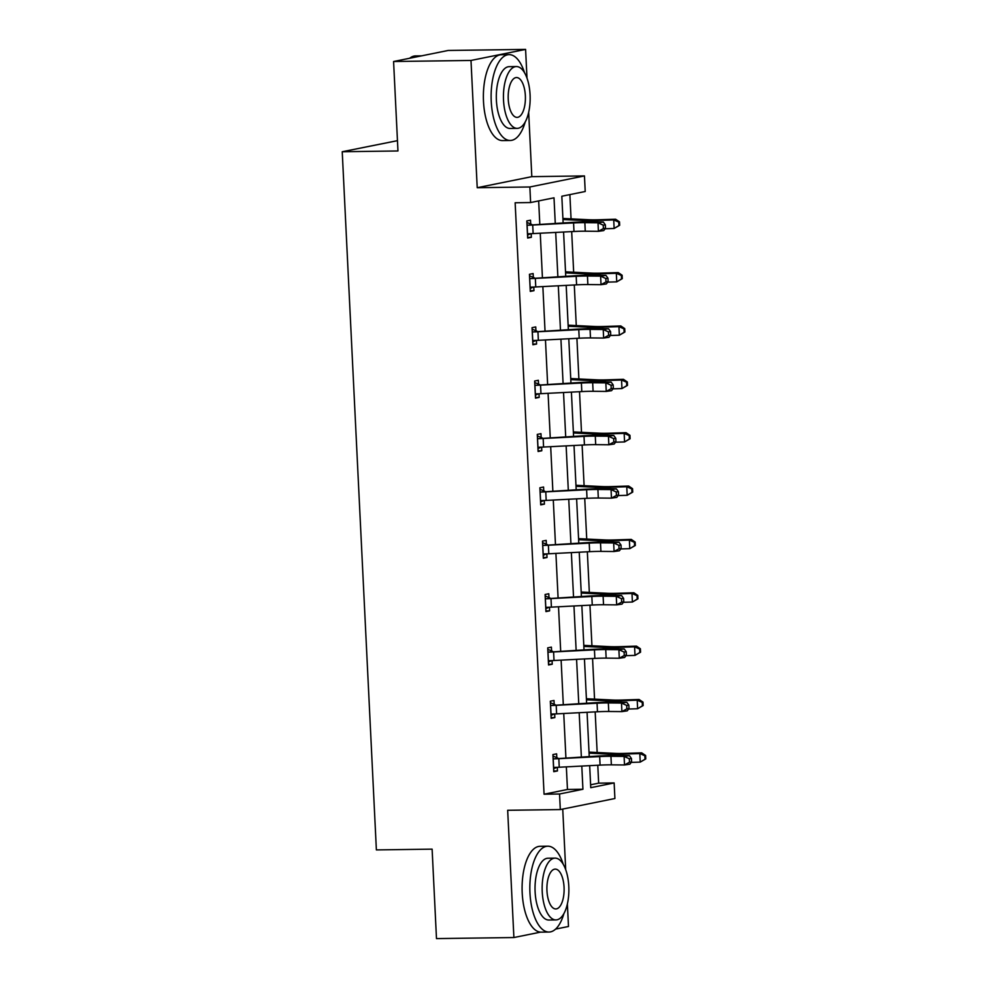 <?xml version="1.0" encoding="UTF-8"?>
<svg xmlns="http://www.w3.org/2000/svg" width="988" height="988" viewBox="0 0 988 988"><rect width="100%" height="100%" fill="white"/><g stroke="black" fill="none" stroke-linecap="round" stroke-linejoin="round"><path stroke-width="1.48" d="M590.614 784.793L598.654 783.163L614.141 782.941L614.907 798.514L560.307 809.567L507.671 810.284L513.896 937.538L436.486 938.6L432.114 849.149L376.379 849.915L342.231 151.732L397.966 150.966L393.582 61.515L448.182 50.462L525.591 49.4L470.992 60.453L477.216 187.708L529.864 186.979L584.451 175.926L585.217 191.499L561.826 196.229L563.123 222.843M393.582 61.515L470.992 60.453M513.896 937.538L540.584 932.129M555.602 929.091L568.483 926.485L567.384 903.921M477.216 187.708L531.816 176.654L528.666 112.348M526.999 78.101L525.591 49.4M531.816 176.654L584.451 175.926M598.654 783.163L597.777 765.243M597.16 752.498L595.171 711.879M594.554 699.134L592.565 658.514M591.936 645.769L589.947 605.15M589.33 592.405L587.341 551.786M586.724 539.04L584.735 498.421M584.106 485.676L582.117 445.057M581.5 432.312L579.511 391.693M578.894 378.96L576.906 338.328M576.276 325.595L574.287 284.964M573.67 272.231L571.682 231.6M571.064 218.867L569.878 194.599M565.704 869.662L562.74 809.073M397.46 140.667L342.231 151.732M554.194 704.321L554.009 700.48L550.316 701.221L551.156 718.325L554.848 717.584L554.663 713.954M548.982 597.592L548.785 593.751L545.104 594.492L545.944 611.597L549.624 610.856L549.452 607.225M543.758 490.863L543.573 487.022L539.88 487.763L540.72 504.868L544.413 504.127L544.227 500.496M538.534 384.134L538.349 380.294L534.656 381.035L535.496 398.139L539.189 397.398L539.003 393.767M533.322 277.406L533.125 273.565L529.445 274.306L530.284 291.411L533.965 290.67L533.792 287.039M555.256 223.251L554.009 197.81L530.618 202.54L515.143 202.762L544.067 794.216L567.458 789.474L566.346 766.861M565.902 757.685L563.74 713.497M563.284 704.321L561.122 660.132M560.678 650.956L558.516 606.768M558.072 597.592L555.911 553.404M555.454 544.227L553.292 500.039M552.848 490.863L550.687 446.675M550.242 437.499L548.081 393.31M547.624 384.134L545.462 339.946M545.018 330.77L542.857 286.582M542.412 277.406L540.251 233.217M539.794 224.041L538.67 200.922M530.704 224.041L530.519 220.201L526.826 220.942L527.666 238.046L531.359 237.305L531.174 233.674M535.928 330.77L535.743 326.929L532.05 327.67L532.89 344.775L536.583 344.034L536.398 340.403M541.152 437.499L540.955 433.658L537.274 434.399L538.114 451.504L541.795 450.763L541.622 447.132M546.364 544.227L546.179 540.387L542.486 541.128L543.326 558.232L547.019 557.491L546.833 553.86M551.588 650.956L551.403 647.115L547.71 647.856L548.55 664.961L552.243 664.22L552.057 660.589M556.812 757.685L556.615 753.844L552.934 754.585L553.762 771.69L557.454 770.949L557.281 767.318M530.618 202.54L529.864 186.979M560.307 809.567L559.554 793.994L582.932 789.264L581.796 766.071M544.067 794.216L559.554 793.994M581.352 756.882L579.19 712.706M578.746 703.518L576.584 659.342M576.128 650.153L573.966 605.977M573.522 596.789L571.36 552.613M570.916 543.425L568.755 499.249M568.298 490.06L566.136 445.884M565.692 436.696L563.531 392.52M563.086 383.344L560.925 339.156M560.468 329.98L558.306 285.791M557.862 276.615L555.701 232.427M589.675 765.663L590.75 787.683L614.141 782.941M563.58 232.019L565.741 276.208M566.186 285.384L568.347 329.572M568.792 338.748L570.953 382.936M571.41 392.113L573.571 436.301M574.016 445.477L576.177 489.665M576.621 498.841L578.783 543.029M579.24 552.206L581.401 596.394M581.846 605.57L584.007 649.758M584.451 658.934L586.613 703.123M587.07 712.299L589.231 756.487M567.458 789.474L582.932 789.264M527.629 237.355L531.359 237.305M530.247 290.719L533.965 290.67M532.853 344.083L536.583 344.034M535.459 397.448L539.189 397.398M538.077 450.812L541.795 450.763M540.683 504.176L544.413 504.127M543.289 557.541L547.019 557.491M545.907 610.905L549.624 610.856M548.513 664.269L552.243 664.22M551.119 717.634L554.848 717.584M553.737 770.998L557.454 770.949M527.481 234.205L528.444 233.761A12.017 0.877 -2.8 0 0 533.137 233.588L573.979 231.488A17.167 1.26 177.2 0 1 585.267 231.204L598.419 231.328L597.999 222.782L603.322 222.028L590.169 221.905A25.75 1.877 -2.8 0 0 573.238 222.325L528.037 225.202A12.017 0.877 -2.8 0 0 532.717 225.029L573.571 222.93A17.167 1.26 177.2 0 1 584.847 222.658L597.999 222.782L603.223 225.153L603.384 228.574L605.521 228.265L605.348 224.844L603.223 225.153M528.037 225.202L527.024 224.795M530.68 233.699L527.53 235.169M526.9 222.436L531.766 224.449M605.521 228.265L603.742 230.575L598.419 231.328L603.384 228.574M605.348 224.844L603.322 222.028M562.913 218.496A12.017 0.877 177.2 0 1 564.741 218.546L589.268 219.756A17.167 1.26 -2.8 0 0 599.234 219.744L615.598 219.213L619.501 221.855L618.76 222.139L618.92 225.548L619.674 225.276L619.501 221.855M619.674 225.276L614.141 228.475L605.138 228.759M618.92 225.548L614.141 228.475L613.721 219.916L597.357 220.448A25.75 1.877 177.2 0 1 582.401 220.46L562.962 219.509M618.76 222.139L613.721 219.916L615.598 219.213M421.629 55.834L415.578 55.921A42.929 18.55 89.2 0 0 409.662 58.255M524.529 72.729A42.929 18.55 89.2 0 0 509.079 54.636A42.929 18.55 89.2 0 0 491.234 101.295A42.929 18.55 89.2 0 0 510.265 140.481A42.929 18.55 89.2 0 0 525.208 121.969M509.079 54.636L501.348 54.748A42.929 18.55 89.2 0 0 483.49 101.394A42.929 18.55 89.2 0 0 502.522 140.58L510.265 140.481M517.218 128.366L510.104 128.465A30.912 13.363 -90.8 0 1 496.396 100.245A30.912 13.363 -90.8 0 1 509.252 66.653L516.366 66.554A30.912 13.363 89.2 0 0 503.522 100.146A30.912 13.363 89.2 0 0 517.218 128.366A30.912 13.363 89.2 0 0 530.074 94.774A30.912 13.363 89.2 0 0 516.366 66.554M508.24 99.195A19.921 8.608 89.2 0 0 517.07 117.374A19.921 8.608 89.2 0 0 525.357 95.725A19.921 8.608 89.2 0 0 516.526 77.546A19.921 8.608 89.2 0 0 508.24 99.195M563.246 864.302A42.929 18.55 89.2 0 0 547.797 846.197A42.929 18.55 89.2 0 0 529.951 892.856A42.929 18.55 89.2 0 0 548.982 932.042A42.929 18.55 89.2 0 0 563.926 913.53M547.797 846.197L540.053 846.308A42.929 18.55 89.2 0 0 522.207 892.967A42.929 18.55 89.2 0 0 541.239 932.153L548.982 932.042M555.935 919.927L548.809 920.026A30.912 13.363 -90.8 0 1 535.113 891.818A30.912 13.363 -90.8 0 1 547.97 858.226L555.083 858.127A30.912 13.363 89.2 0 0 542.227 891.719A30.912 13.363 89.2 0 0 555.935 919.927A30.912 13.363 89.2 0 0 568.792 886.335A30.912 13.363 89.2 0 0 555.083 858.127M546.957 890.756A19.921 8.608 89.2 0 0 555.787 908.948A19.921 8.608 89.2 0 0 564.062 887.298A19.921 8.608 89.2 0 0 555.231 869.107A19.921 8.608 89.2 0 0 546.957 890.756M530.087 287.57L531.062 287.125A12.017 0.877 -2.8 0 0 535.755 286.952L576.597 284.853A17.167 1.26 177.2 0 1 587.872 284.569L601.025 284.692L600.618 276.146L605.928 275.393L592.775 275.269A25.75 1.877 -2.8 0 0 575.856 275.689L530.642 278.567A12.017 0.877 -2.8 0 0 535.335 278.394L576.177 276.294A17.167 1.26 177.2 0 1 587.452 276.023L600.618 276.146L605.829 278.517L606.002 281.938L608.126 281.629L607.953 278.208L605.829 278.517M530.642 278.567L529.63 278.147M533.285 287.063L530.136 288.533M529.519 275.8L534.372 277.813M608.126 281.629L606.348 283.939L601.025 284.692L606.002 281.938M607.953 278.208L605.928 275.393M532.705 340.934L533.668 340.49A12.017 0.877 -2.8 0 0 538.361 340.317L579.203 338.217A17.167 1.26 177.2 0 1 590.491 337.933L603.643 338.057L603.223 329.498L608.534 328.757L595.381 328.634A25.75 1.877 -2.8 0 0 578.462 329.053L533.248 331.931A12.017 0.877 -2.8 0 0 537.941 331.758L578.783 329.659A17.167 1.26 177.2 0 1 590.071 329.387L603.223 329.498L608.435 331.882L608.608 335.303L610.732 334.994L610.572 331.573L608.435 331.882M533.248 331.931L532.236 331.511M535.891 340.415L532.742 341.897M532.124 329.165L536.99 331.178M610.732 334.994L608.954 337.303L603.643 338.057L608.608 335.303M610.572 331.573L608.534 328.757M565.531 271.861A12.017 0.877 177.2 0 1 567.347 271.91L591.874 273.12A17.167 1.26 -2.8 0 0 601.84 273.108L618.204 272.577L622.119 275.22L621.366 275.491L621.538 278.912L622.279 278.641L622.119 275.22M622.279 278.641L616.747 281.839L607.744 282.123M621.538 278.912L616.747 281.839L616.327 273.281L599.963 273.812A25.75 1.877 177.2 0 1 585.019 273.824L565.581 272.873M621.366 275.491L616.327 273.281L618.204 272.577M568.137 325.225A12.017 0.877 177.2 0 1 569.965 325.274L594.492 326.485A17.167 1.26 -2.8 0 0 604.458 326.472L620.81 325.941L624.725 328.584L623.971 328.856L624.144 332.277L624.898 332.005L624.725 328.584M624.898 332.005L619.353 335.204L610.349 335.488M624.144 332.277L619.353 335.204L618.933 326.645L602.581 327.176A25.75 1.877 177.2 0 1 587.625 327.189L568.186 326.238M623.971 328.856L618.933 326.645L620.81 325.941M535.311 394.298L536.274 393.854A12.017 0.877 -2.8 0 0 540.967 393.681L581.809 391.581A17.167 1.26 177.2 0 1 593.096 391.297L606.249 391.421L605.829 382.862L611.152 382.121L597.999 381.998A25.75 1.877 -2.8 0 0 581.067 382.418L535.866 385.295A12.017 0.877 -2.8 0 0 540.547 385.122L581.389 383.023A17.167 1.26 177.2 0 1 592.677 382.751L605.829 382.862L611.053 385.246L611.214 388.667L613.35 388.358L613.178 384.937L611.053 385.246M535.866 385.295L534.854 384.875M538.509 393.78L535.36 395.262M534.73 382.529L539.596 384.542M613.35 388.358L611.572 390.668L606.249 391.421L611.214 388.667M613.178 384.937L611.152 382.121M570.743 378.589A12.017 0.877 177.2 0 1 572.571 378.639L597.098 379.849A17.167 1.26 -2.8 0 0 607.064 379.837L623.428 379.306L627.331 381.948L626.59 382.22L626.75 385.641L627.504 385.369L627.331 381.948M627.504 385.369L621.958 388.568L612.968 388.852M626.75 385.641L621.958 388.568L621.551 380.01L605.187 380.541A25.75 1.877 177.2 0 1 590.231 380.553L570.792 379.602M626.59 382.22L621.551 380.01L623.428 379.306M537.917 447.663L538.892 447.218A12.017 0.877 -2.8 0 0 543.585 447.045L584.427 444.946A17.167 1.26 177.2 0 1 595.702 444.662L608.855 444.785L608.447 436.227L613.758 435.486L600.605 435.362A25.75 1.877 -2.8 0 0 583.686 435.782L538.472 438.66A12.017 0.877 -2.8 0 0 543.165 438.487L584.007 436.387A17.167 1.26 177.2 0 1 595.282 436.116L608.447 436.227L613.659 438.61L613.832 442.031L615.956 441.722L615.783 438.302L613.659 438.61M538.472 438.66L537.46 438.24M541.115 447.144L537.966 448.626M537.349 435.893L542.202 437.906M615.956 441.722L614.178 444.032L608.855 444.785L613.832 442.031M615.783 438.302L613.758 435.486M573.361 431.954A12.017 0.877 177.2 0 1 575.177 432.003L599.704 433.213A17.167 1.26 -2.8 0 0 609.67 433.201L626.034 432.67L629.949 435.313L629.195 435.585L629.368 439.005L630.109 438.734L629.949 435.313M630.109 438.734L624.577 441.932L615.573 442.216M629.368 439.005L624.577 441.932L624.157 433.374L607.793 433.905A25.75 1.877 177.2 0 1 592.849 433.917L573.411 432.966M629.195 435.585L624.157 433.374L626.034 432.67M540.535 501.027L541.498 500.583A12.017 0.877 -2.8 0 0 546.191 500.41L587.033 498.31A17.167 1.26 177.2 0 1 598.32 498.026L611.473 498.15L611.053 489.591L616.364 488.85L603.211 488.727A25.75 1.877 -2.8 0 0 586.292 489.146L541.078 492.024A12.017 0.877 -2.8 0 0 545.771 491.851L586.613 489.752A17.167 1.26 177.2 0 1 597.901 489.48L611.053 489.591L616.265 491.975L616.438 495.396L618.562 495.087L618.402 491.666L616.265 491.975M541.078 492.024L540.066 491.604M543.721 500.508L540.572 501.99M539.954 489.258L544.82 491.271M618.562 495.087L616.784 497.396L611.473 498.15L616.438 495.396M618.402 491.666L616.364 488.85M575.967 485.318A12.017 0.877 177.2 0 1 577.795 485.367L602.322 486.578A17.167 1.26 -2.8 0 0 612.288 486.565L628.64 486.034L632.555 488.677L631.801 488.949L631.974 492.37L632.728 492.098L632.555 488.677M632.728 492.098L627.182 495.297L618.179 495.581M631.974 492.37L627.182 495.297L626.763 486.738L610.411 487.269A25.75 1.877 177.2 0 1 595.455 487.282L576.016 486.331M631.801 488.949L626.763 486.738L628.64 486.034M543.141 554.392L544.104 553.947A12.017 0.877 -2.8 0 0 548.797 553.774L589.638 551.675A17.167 1.26 177.2 0 1 600.926 551.39L614.079 551.514L613.659 542.955L618.982 542.214L605.829 542.091A25.75 1.877 -2.8 0 0 588.897 542.511L543.696 545.388A12.017 0.877 -2.8 0 0 548.377 545.215L589.219 543.116A17.167 1.26 177.2 0 1 600.506 542.844L613.659 542.955L618.883 545.327L619.044 548.748L621.18 548.451L621.007 545.03L618.883 545.327M543.696 545.388L542.684 544.968M546.339 553.873L543.19 555.355M542.56 542.622L547.426 544.635M621.18 548.451L619.402 550.761L614.079 551.514L619.044 548.748M621.007 545.03L618.982 542.214M578.573 538.682A12.017 0.877 177.2 0 1 580.401 538.732L604.928 539.942A17.167 1.26 -2.8 0 0 614.894 539.93L631.258 539.399L635.16 542.042L634.42 542.313L634.58 545.734L635.333 545.462L635.16 542.042M635.333 545.462L629.788 548.661L620.797 548.945M634.58 545.734L629.788 548.661L629.381 540.103L613.017 540.634A25.75 1.877 177.2 0 1 598.061 540.646L578.622 539.695M634.42 542.313L629.381 540.103L631.258 539.399M545.746 607.756L546.722 607.311A12.017 0.877 -2.8 0 0 551.415 607.138L592.257 605.039A17.167 1.26 177.2 0 1 603.532 604.755L616.685 604.878L616.277 596.32L621.588 595.579L608.435 595.455A25.75 1.877 -2.8 0 0 591.516 595.875L546.302 598.753A12.017 0.877 -2.8 0 0 550.995 598.58L591.837 596.48A17.167 1.26 177.2 0 1 603.112 596.196L616.277 596.32L621.489 598.691L621.662 602.112L623.786 601.816L623.613 598.395L621.489 598.691M546.302 598.753L545.29 598.333M548.945 607.237L545.796 608.719M545.178 595.974L550.032 597.999M623.786 601.816L622.008 604.125L616.685 604.878L621.662 602.112M623.613 598.395L621.588 595.579M581.191 592.047A12.017 0.877 177.2 0 1 583.006 592.096L607.534 593.306A17.167 1.26 -2.8 0 0 617.5 593.294L633.864 592.763L637.779 595.406L637.025 595.678L637.198 599.099L637.939 598.827L637.779 595.406M637.939 598.827L632.406 602.025L623.403 602.31M637.198 599.099L632.406 602.025L631.987 593.467L615.623 593.998A25.75 1.877 177.2 0 1 600.679 594.01L581.24 593.059M637.025 595.678L631.987 593.467L633.864 592.763M548.365 661.12L549.328 660.676A12.017 0.877 -2.8 0 0 554.021 660.503L594.862 658.403A17.167 1.26 177.2 0 1 606.15 658.119L619.303 658.243L618.883 649.684L624.194 648.931L611.041 648.82A25.75 1.877 -2.8 0 0 594.121 649.24L548.908 652.117A12.017 0.877 -2.8 0 0 553.601 651.944L594.443 649.845A17.167 1.26 177.2 0 1 605.73 649.561L618.883 649.684L624.095 652.055L624.268 655.476L626.392 655.18L626.231 651.759L624.095 652.055M548.908 652.117L547.895 651.697M551.551 660.601L548.402 662.084M547.784 649.338L552.65 651.364M626.392 655.18L624.614 657.489L619.303 658.243L624.268 655.476M626.231 651.759L624.194 648.931M583.797 645.411A12.017 0.877 177.2 0 1 585.625 645.46L610.152 646.671A17.167 1.26 -2.8 0 0 620.118 646.658L636.47 646.127L640.385 648.77L639.631 649.042L639.804 652.463L640.557 652.179L640.385 648.77M640.557 652.179L635.012 655.39L626.009 655.674M639.804 652.463L635.012 655.39L634.592 646.831L618.241 647.362A25.75 1.877 177.2 0 1 603.285 647.375L583.846 646.424M639.631 649.042L634.592 646.831L636.47 646.127M550.971 714.485L551.934 714.04A12.017 0.877 -2.8 0 0 556.627 713.867L597.468 711.768A17.167 1.26 177.2 0 1 608.756 711.484L621.909 711.607L621.489 703.048L626.812 702.295L613.647 702.184A25.75 1.877 -2.8 0 0 596.727 702.591L551.526 705.481A12.017 0.877 -2.8 0 0 556.207 705.309L597.048 703.209A17.167 1.26 177.2 0 1 608.336 702.925L621.489 703.048L626.713 705.42L626.874 708.841L629.01 708.544L628.837 705.123L626.713 705.42M551.526 705.481L550.514 705.062M554.169 713.966L551.02 715.448M550.39 702.703L555.256 704.728M629.01 708.544L627.232 710.854L621.909 711.607L626.874 708.841M628.837 705.123L626.812 702.295M586.403 698.775A12.017 0.877 177.2 0 1 588.231 698.825L612.758 700.035A17.167 1.26 -2.8 0 0 622.724 700.023L639.088 699.492L642.99 702.122L642.249 702.406L642.41 705.827L643.163 705.543L642.99 702.122M643.163 705.543L637.618 708.742L628.627 709.038M642.41 705.827L637.618 708.742L637.211 700.196L620.847 700.727A25.75 1.877 177.2 0 1 605.891 700.739L586.452 699.788M642.249 702.406L637.211 700.196L639.088 699.492M553.576 767.849L554.552 767.392A12.017 0.877 -2.8 0 0 559.245 767.231L600.087 765.12A17.167 1.26 177.2 0 1 611.362 764.848L624.515 764.971L624.107 756.413L629.418 755.659L616.265 755.548A25.75 1.877 -2.8 0 0 599.346 755.956L554.132 758.846A12.017 0.877 -2.8 0 0 558.825 758.673L599.667 756.573A17.167 1.26 177.2 0 1 610.942 756.289L624.107 756.413L629.319 758.784L629.492 762.205L631.616 761.909L631.443 758.488L629.319 758.784M554.132 758.846L553.119 758.426M556.775 767.33L553.626 768.812M553.008 756.067L557.862 758.092M631.616 761.909L629.838 764.218L624.515 764.971L629.492 762.205M631.443 758.488L629.418 755.659M589.021 752.14A12.017 0.877 177.2 0 1 590.836 752.189L615.363 753.399A17.167 1.26 -2.8 0 0 625.33 753.387L641.694 752.856L645.609 755.487L644.855 755.771L645.028 759.192L645.769 758.908L645.609 755.487M645.769 758.908L640.236 762.106L631.233 762.403M645.028 759.192L640.236 762.106L639.816 753.56L623.453 754.091A25.75 1.877 177.2 0 1 608.509 754.103L589.07 753.152M644.855 755.771L639.816 753.56L641.694 752.856M527.086 224.819L527.543 234.181M573.571 222.93L573.979 231.488M584.847 222.658L585.267 231.204M532.717 225.029L533.137 233.588M597.431 221.967L597.357 220.448M582.475 221.967L582.401 220.46M529.692 278.184L530.148 287.545M576.177 276.294L576.597 284.853M587.452 276.023L587.872 284.569M535.335 278.394L535.755 286.952M532.297 331.548L532.767 340.909M578.783 329.659L579.203 338.217M590.071 329.387L590.491 337.933M537.941 331.758L538.361 340.317M600.037 275.331L599.963 273.812M585.094 275.331L585.019 273.824M602.655 328.695L602.581 327.176M587.699 328.695L587.625 327.189M534.916 384.912L535.373 394.274M581.389 383.023L581.809 391.581M592.677 382.751L593.096 391.297M540.547 385.122L540.967 393.681M605.261 382.06L605.187 380.541M590.305 382.06L590.231 380.553M537.521 438.277L537.978 447.638M584.007 436.387L584.427 444.946M595.282 436.116L595.702 444.662M543.165 438.487L543.585 447.045M607.867 435.424L607.793 433.905M592.924 435.424L592.849 433.917M540.127 491.641L540.597 501.002M586.613 489.752L587.033 498.31M597.901 489.48L598.32 498.026M545.771 491.851L546.191 500.41M610.485 488.788L610.411 487.269M595.529 488.788L595.455 487.282M542.745 545.006L543.202 554.367M589.219 543.116L589.638 551.675M600.506 542.844L600.926 551.39M548.377 545.215L548.797 553.774M613.091 542.153L613.017 540.634M598.135 542.153L598.061 540.646M545.351 598.37L545.808 607.731M591.837 596.48L592.257 605.039M603.112 596.196L603.532 604.755M550.995 598.58L551.415 607.138M615.697 595.517L615.623 593.998M600.753 595.517L600.679 594.01M547.957 651.722L548.426 661.096M594.443 649.845L594.862 658.403M605.73 649.561L606.15 658.119M553.601 651.944L554.021 660.503M618.315 648.881L618.241 647.362M603.359 648.881L603.285 647.375M550.575 705.086L551.032 714.46M597.048 703.209L597.468 711.768M608.336 702.925L608.756 711.484M556.207 705.309L556.627 713.867M620.921 702.246L620.847 700.727M605.965 702.246L605.891 700.739M553.181 758.451L553.638 767.824M599.667 756.573L600.087 765.12M610.942 756.289L611.362 764.848M558.825 758.673L559.245 767.231M623.527 755.61L623.453 754.091M608.583 755.61L608.509 754.103"/></g></svg>
